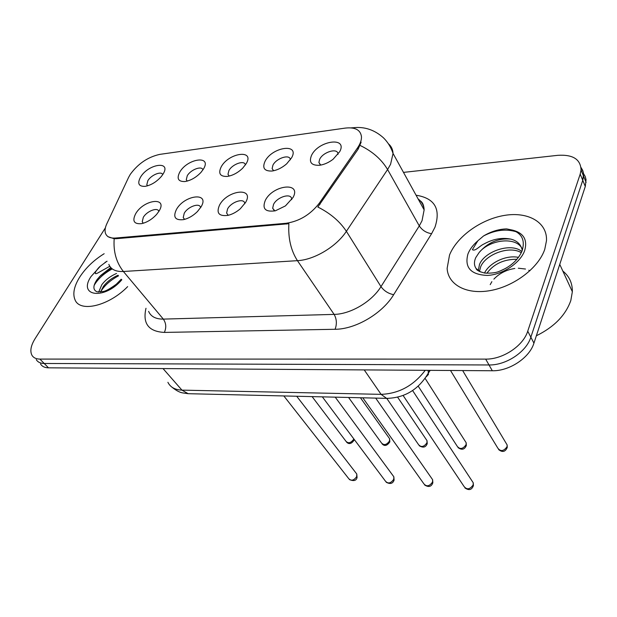<?xml version="1.0" encoding="UTF-8"?>
<svg xmlns="http://www.w3.org/2000/svg" width="617" height="617" viewBox="0 0 617 617"><rect width="100%" height="100%" fill="white"/><g stroke="black" fill="none" stroke-linecap="round" stroke-linejoin="round"><path stroke-width="0.93" d="M201.065 206.896L197.394 211.608C193.129 215.773 188.517 218.449 183.55 219.637C175.159 220.524 172.791 217.122 176.462 209.418C184.552 194.764 210.212 191.833 201.065 206.896M200.602 207.659L200.571 207.52C199.769 202.384 187.815 206.618 184.228 213.251L183.218 217.585L184.637 219.367M245.674 202.33L240.306 208.777C236.411 212.117 232.308 214.315 227.989 215.372C218.85 216.498 216.043 213.035 219.583 204.998C227.449 189.967 254.644 186.858 245.674 202.33M244.81 203.741L244.756 203.355C244.124 197.656 231.151 201.929 227.565 208.947L226.624 213.073L228.051 215.071M293.044 197.479L285.432 205.908L275.398 210.79C265.302 212.263 261.947 208.777 265.333 200.317C272.938 184.876 301.798 181.583 293.044 197.479M291.702 199.661L291.671 198.975C291.263 192.643 277.11 196.923 273.539 204.389L272.668 208.238L274.897 210.906M158.978 211.207L156.633 214.384C152.168 219.236 147.193 222.321 141.725 223.632C133.966 224.357 131.969 221.009 135.74 213.59C144.016 199.299 168.271 196.53 158.978 211.207M158.847 211.423C157.821 206.888 146.854 211.083 143.314 217.315L142.234 221.812L143.321 223.231L142.234 221.812M203.456 169.043L201.003 172.351C196.129 177.465 190.8 180.526 185.015 181.537C178.205 181.753 176.47 178.591 179.794 172.066C187.537 158.361 212.217 154.936 203.456 169.043M202.916 169.891C201.929 165.387 190.638 169.652 187.26 175.76L186.28 179.694L187.213 181.097M246.268 163.574L242.674 168.194C237.869 172.791 232.74 175.536 227.287 176.431C220.038 176.686 218.025 173.462 221.241 166.767C228.776 152.731 254.867 149.121 246.268 163.574M245.389 164.97C244.81 159.726 232.339 164.006 228.892 170.57L227.982 174.326L229.192 176.076L227.982 174.326M291.617 157.782L286.643 163.852C281.984 167.855 277.126 170.238 272.066 171.025C264.346 171.318 262.024 168.032 265.102 161.168C272.398 146.784 300.024 142.959 291.617 157.782M290.337 159.818L290.322 159.641C289.99 153.803 276.393 158.122 272.961 165.086L272.12 168.603L273.632 170.755M339.743 151.635L333.08 159.271C328.684 162.603 324.18 164.608 319.583 165.279C311.338 165.626 308.67 162.279 311.593 155.229C318.603 140.483 347.903 136.426 339.743 151.635M337.977 154.42L337.962 153.995C337.892 147.556 323.069 151.882 319.668 159.263L318.896 162.495L320.747 165.094M162.973 174.21L161.453 176.339C156.579 181.899 151.111 185.239 145.041 186.365C138.632 186.55 137.144 183.45 140.576 177.071C148.489 163.682 171.865 160.443 162.973 174.21M162.726 174.596C161.415 170.762 151.157 174.973 147.849 180.665L146.8 184.753L147.61 185.817M128.591 177.395L130.272 174.372C138.108 163.644 147.957 156.98 159.811 154.373L345.25 128.097C355.153 126.994 360.559 129.871 361.469 136.727C361.601 140.121 360.274 143.869 357.482 147.964L319.29 203.201C310.436 214.608 299.353 221.302 286.033 223.292L115.464 238.039C110.119 238.393 106.795 236.82 105.476 233.319C104.635 230.719 105.075 227.565 106.795 223.848L128.591 177.395M430.226 370.347L428.653 372.653M79.662 277.195C74.001 286.381 72.482 293.977 75.097 299.985C80.233 312.757 108.993 305.847 127.665 286.612C108.993 305.847 80.233 312.757 75.097 299.985C72.482 293.977 74.001 286.381 79.662 277.195C85.678 267.94 93.846 260.112 104.157 253.71C93.846 260.112 85.678 267.94 79.662 277.195M449.538 254.998L447.132 268.38C447.942 284.707 466.452 294.941 490.361 290.568C514.239 286.35 538.641 267.801 544.772 249.283L546.492 240.645C547.41 222.182 528.029 211.423 504.49 215.402C480.959 219.228 456.912 236.542 449.538 254.998L447.132 268.38C447.942 284.707 466.452 294.941 490.361 290.568C514.239 286.35 538.641 267.801 544.772 249.283L546.492 240.645C547.41 222.182 528.029 211.423 504.49 215.402C480.959 219.228 456.912 236.542 449.538 254.998M40.529 363.937C42.049 366.459 44.709 367.755 48.496 367.825L492.312 370.755C509.287 371.233 529.556 357.806 533.936 343.145L585.286 186.457L582.756 180.311L583.589 176.261L583.296 172.182L581.021 167.5L582.695 170.307L583.535 173.5L582.756 180.311L530.851 337.198L582.756 180.311L580.196 174.102L581.052 170.053C580.659 159.279 572.892 154.373 557.76 155.33L403.487 172.39M492.312 370.755L489.003 364.963C506.048 365.387 526.417 351.883 530.851 337.198C526.417 351.883 506.048 365.387 489.003 364.963L44.208 363.475L489.003 364.963L485.664 359.109C502.762 359.48 523.255 345.89 527.736 331.182L580.196 174.102M36.256 359.618C37.768 362.133 40.421 363.413 44.208 363.475C40.421 363.413 37.768 362.133 36.256 359.618M361.146 142.157L358.153 149.137L317.824 207.027C330.311 213.281 339.828 221.372 346.376 231.313C336.489 246.592 314.207 259.904 297.44 260.667C290.885 250.456 288.039 238.131 288.887 223.701L116.019 238.717L114.191 238.733L107.875 236.658M105.384 227.85L35.038 338.756C30.858 345.566 29.824 351.065 31.953 355.261C33.449 357.767 36.094 359.04 39.889 359.086L485.664 359.109M585.286 186.457L586.05 179.655L585.209 176.477L583.559 173.67M110.767 267.547L100.787 275.375L97.231 279.347C92.82 285.818 92.797 289.99 97.147 291.864L103.085 291.532C105.538 291.255 109.942 288.818 116.297 284.236L121.217 279.231M106.996 261.199L100.455 266.097C97.872 267.955 91.972 275.899 97.656 273.061L109.795 266.274M98.658 292.111L101.851 284.661C105.484 279.894 110.381 276.161 116.528 273.454M118.541 275.83C110.296 280.226 104.281 285.632 100.494 292.042L103.386 286.427C107.003 281.661 111.885 277.928 118.032 275.228M109.494 289.743L120.053 281.653M100.787 275.375L111.523 268.302M99.422 276.724L106.386 271.04M107.366 282.031L110.181 279.717M105.129 262.31L107.057 261.315M94.131 285.409C97.848 278.961 103.887 273.454 112.263 268.904M536.343 335.787C554.143 327.002 565.627 315.256 570.81 300.541L572.352 291.718C572.46 283.157 569.29 276.269 562.827 271.048M476.077 268.472C476.301 270.107 479.193 271.642 484.754 273.069C491.448 273.377 496.477 272.722 499.839 271.094C510.575 266.698 517.948 260.089 521.943 251.266C525.352 240.838 522.26 233.797 512.665 230.149L506.626 228.899C498.775 229.123 491.078 231.475 483.551 235.964L477.882 240.769L472.391 249.623C475.152 251.79 479.648 245.79 484.144 243.908C493.06 238.98 501.937 237.383 510.791 239.111C498.459 237.969 487.908 242.442 479.131 252.523L475.823 257.505C473.918 261.747 474.003 265.403 476.077 268.472L480.427 271.904M478.268 270.716L479.502 264.4C484.661 251.35 511.007 242.288 521.851 251.497M479.463 271.449L480.705 266.683C485.641 254.443 509.495 245.234 521.311 252.708M500.132 270.986L506.133 268.133M490.214 284.63L491.872 281.661M493.878 279.123C499.431 273.339 506.41 269.783 514.817 268.472M518.303 268.21L525.507 269.035M528.784 270.215L529.903 270.786M484.515 273.03C489.165 263.181 505.701 254.682 518.465 257.374M486.836 273.262C493.893 263.845 503.927 259.186 516.938 259.287M510.791 239.111C517.2 240.723 521.033 244.486 522.275 250.402M479.131 252.523C489.913 239.203 517.447 236.126 522.53 249.646M483.551 235.964C494.888 230.033 505.809 228.637 516.298 231.784M357.482 147.964L358.153 149.137M319.29 203.201L320.015 204.35M286.033 223.292L286.55 224.064M115.464 238.039L116.019 238.717M416.066 195.211C434.677 198.196 440.978 208.847 434.985 227.179L431.599 233.689L393.677 294.679C382.355 313.529 355.569 329.277 335.093 329.277L164.353 332.416C148.604 331.584 142.481 323.539 145.99 308.276M360.112 145.442C372.367 151.342 381.53 159.371 387.592 169.528L419.29 225.907L422.036 220.724L424.141 209.865C423.748 205.245 421.743 201.605 418.118 198.944M388.394 143.761C391.278 146.206 392.836 149.43 393.052 153.456L390.569 164.292L387.592 169.528L346.376 231.313L380.982 286.643L419.29 225.907C422.221 230.28 426.324 232.871 431.599 233.689M351.065 127.873L353.371 127.719C364.554 126.485 374.604 129.871 383.527 137.884C387.885 142.219 391.062 147.409 393.052 153.456L424.141 209.865C423.84 204.397 422.082 201.204 418.858 200.278M419.151 200.81L419.892 200.895M108.839 264.361C110.898 269.436 115.741 271.812 123.385 271.488L163.32 319.105L334.121 314.392L297.44 260.667L123.385 271.488C116.305 262.487 113.235 251.566 114.191 238.733M39.889 359.086L48.496 367.825M527.736 331.182L533.936 343.145M335.093 329.277C337.044 323.964 336.72 319.004 334.121 314.392C350.51 314.223 371.82 301.651 380.982 286.643C384.129 290.954 388.363 293.63 393.677 294.679M148.62 311.384C150.872 316.59 155.777 319.159 163.32 319.105C166.166 323.215 166.505 327.65 164.353 332.416M167.901 382.309C170.361 387.252 175.043 389.859 181.946 390.129L163.027 368.58M189.797 393.731L188.154 393.692L181.946 390.129L381.09 394.356L364.223 369.907M388.162 398.389L386.597 398.366L381.09 394.356C398.883 393.654 413.598 385.64 425.236 370.308M428.144 370.331L428.422 374.434L426.247 376.817M312.102 396.608L345.99 441.317C348.397 443.7 350.957 443.006 353.664 439.258L353.803 438.88M283.835 395.944L348.767 478.684C351.289 481.206 353.927 480.512 356.672 476.602L356.773 474.01L355.986 472.984M348.574 397.471L381.483 442.952C383.99 445.582 386.658 444.934 389.489 441.008L389.612 438.718L388.841 437.646M386.759 398.389L418.55 444.641C421.156 447.549 423.948 446.947 426.918 442.844L427.033 440.685L426.2 439.443M418.233 386.211L457.305 446.392C460.012 449.6 462.927 449.053 466.051 444.757L466.174 442.751L465.264 441.332M450.503 370.478L497.865 448.197C500.665 451.744 503.719 451.266 507.027 446.77L507.143 444.95L506.171 443.322M322.352 396.854L385.478 481.206C388.108 483.998 390.862 483.35 393.746 479.262L393.839 476.779L392.967 475.591M362.804 397.803L423.871 483.813C426.609 486.913 429.494 486.327 432.525 482.039L432.625 479.702L431.661 478.322M403.102 395.474L464.077 486.52C466.915 489.975 469.938 489.451 473.139 484.954L473.247 482.795L472.19 481.191M100.455 266.097L91.038 276.509C77.434 296.546 104.736 300.147 121.842 279.725M477.882 240.769C473.154 244.81 469.853 249.183 467.971 253.888C464.285 267.477 470.717 274.665 487.253 275.437C502.57 274.843 520.455 262.942 524.705 250.487C527.658 239.797 523.648 233.018 512.665 230.149M184.498 219.29L183.218 217.585M274.257 210.598L272.668 208.238M187.283 181.082L186.28 179.694M273.454 170.647L272.12 168.603M320.362 164.878L318.896 162.495M581.052 170.053L586.111 182.416M429.926 370.347L428.645 372.545C418.951 389.358 404.929 397.965 386.597 398.366L188.154 393.692L182.455 392.867C179.508 392.358 175.891 390.376 171.611 386.905M346.561 442.127C349.006 444.548 351.505 443.901 354.058 440.183L354.227 439.443M296.7 396.245L356.773 474.01L357.073 477.481C356.348 480.674 353.788 481.368 349.407 479.571M382.1 443.885C384.561 446.484 387.144 445.813 389.844 441.88L389.612 438.718L360.428 397.749M419.221 445.713C423.139 448.073 425.807 447.387 427.234 443.646L427.033 440.685L397.626 397.186M458.03 447.618C461.848 450.302 464.616 449.592 466.336 445.489L466.174 442.751L425.152 378.452M498.629 449.6C502.462 452.623 505.346 451.899 507.267 447.41L507.143 444.95L462.657 370.562M335.224 397.155L393.839 476.779L394.101 480.08C392.844 483.674 390.206 484.391 386.173 482.224M375.684 398.112L432.625 479.702L432.841 482.787C431.414 486.759 428.676 487.499 424.635 485.001M412.611 390.561L473.247 482.795L473.416 485.625C471.789 489.967 468.943 490.723 464.894 487.893M572.352 291.718L559.75 264.377M479.062 271.225L478.229 269.652"/></g></svg>
